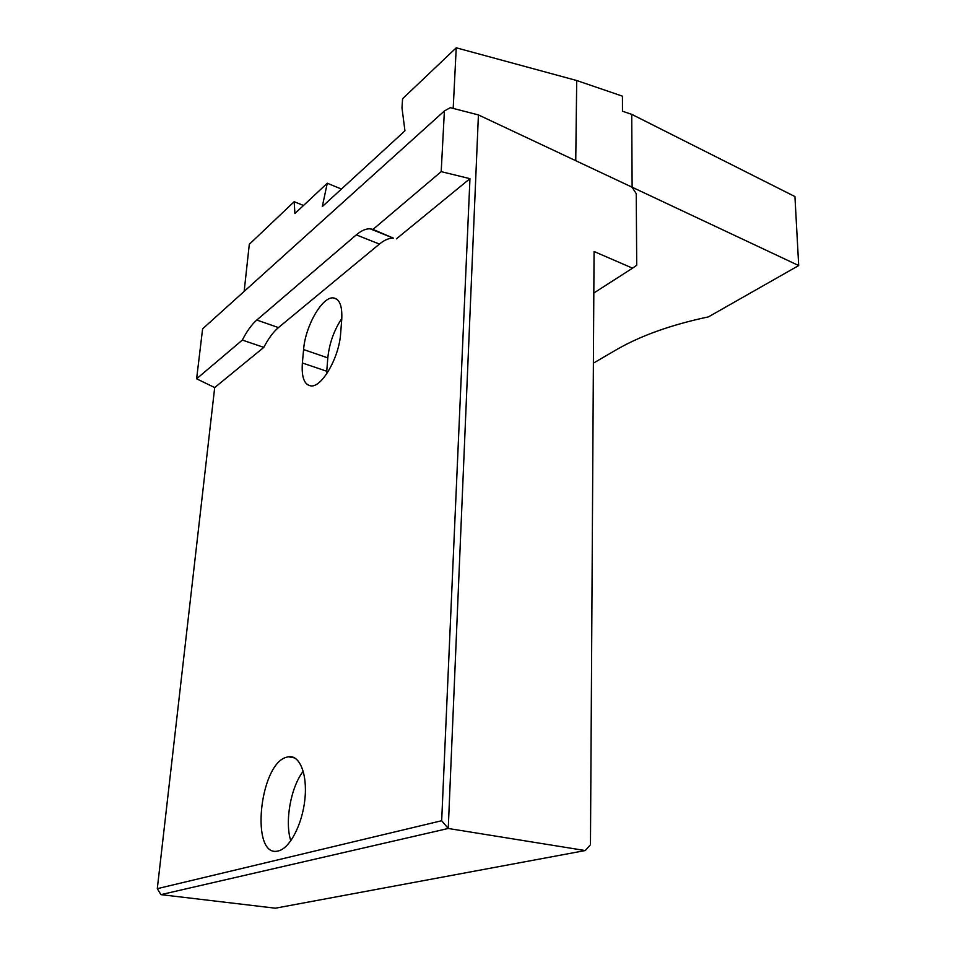 <?xml version="1.0" encoding="UTF-8"?>
<svg xmlns="http://www.w3.org/2000/svg" width="956" height="956" viewBox="0 0 956 956"><rect width="100%" height="100%" fill="white"/><g stroke="black" fill="none" stroke-linecap="round" stroke-linejoin="round"><path stroke-width="1.43" d="M632.549 268.17L636.72 265.254L636.242 193.65L632.119 187.209L478.418 114.923L448.245 828.47L585.275 850.553L590.461 844.722L594.07 251.512L632.549 268.17L593.819 293.026M631.737 114.35L794.938 196.566L798.702 265.553L632.119 187.209L631.737 114.35L622.476 111.231L622.44 96.162L576.707 80.519L456.239 47.8L453.192 108.41M244.162 291.401L249.301 244.306L294.161 201.704L294.914 213.523L327.287 183.217L322.291 206.58L404.95 130.841L401.986 107.909L402.584 98.743L456.239 47.8M798.702 265.553L708.468 316.866C670.969 324.825 640.102 335.879 615.867 350.039L593.389 363.161M341.411 189.061L327.287 183.217M303.518 205.468L294.161 201.704M478.418 114.923L450.312 107.669L444.397 110.956L441.194 171.65L469.958 178.664L441.672 820.726L448.245 828.47L160.919 894.637L275.352 908.2L585.275 850.553M575.751 160.692L576.707 80.519M160.919 894.637L157.298 888.674L214.694 387.562L196.613 378.803L202.612 328.84L444.397 110.956M441.194 171.65L372.983 229.416L370.187 228.819C365.957 228.592 361.32 230.611 356.301 234.877L256.805 320.033C251.739 324.454 246.911 331.146 242.322 340.085L263.808 347.375L214.694 387.562M372.983 229.416L393.549 238.223C389.223 237.936 384.503 239.884 379.413 244.079L278.447 327.585C273.308 331.923 268.421 338.52 263.808 347.375M326.522 374.083L327.8 357.879C329.33 343.395 334.002 330.274 341.806 318.515M340.623 333.644C339.189 357.197 322.148 387.096 311.214 385.937C304.343 385.041 301.391 377.405 302.371 362.993L303.59 349.561C305.251 326.307 322.076 296.575 333.274 297.902C339.655 298.798 342.463 306.087 341.722 319.77L340.623 333.644M303.243 771.241C290.815 787.087 284.553 821.562 290.803 840.838M286.37 757.272C259.255 764.418 250.102 858.213 278.041 850.995C289.632 848.797 302.371 824.526 304.892 799.24C307.581 773.918 299.587 754.607 288.282 756.782L286.37 757.272M441.672 820.726L157.298 888.674M469.958 178.664L396.405 238.857M242.322 340.085L196.613 378.803M256.805 320.033L278.447 327.585M356.301 234.877L379.413 244.079M326.701 371.215L302.371 362.993M327.8 357.879L303.59 349.561M393.549 238.223L370.187 228.819M333.274 297.902L336.906 299.24M288.282 756.782L294.783 757.941"/></g></svg>
